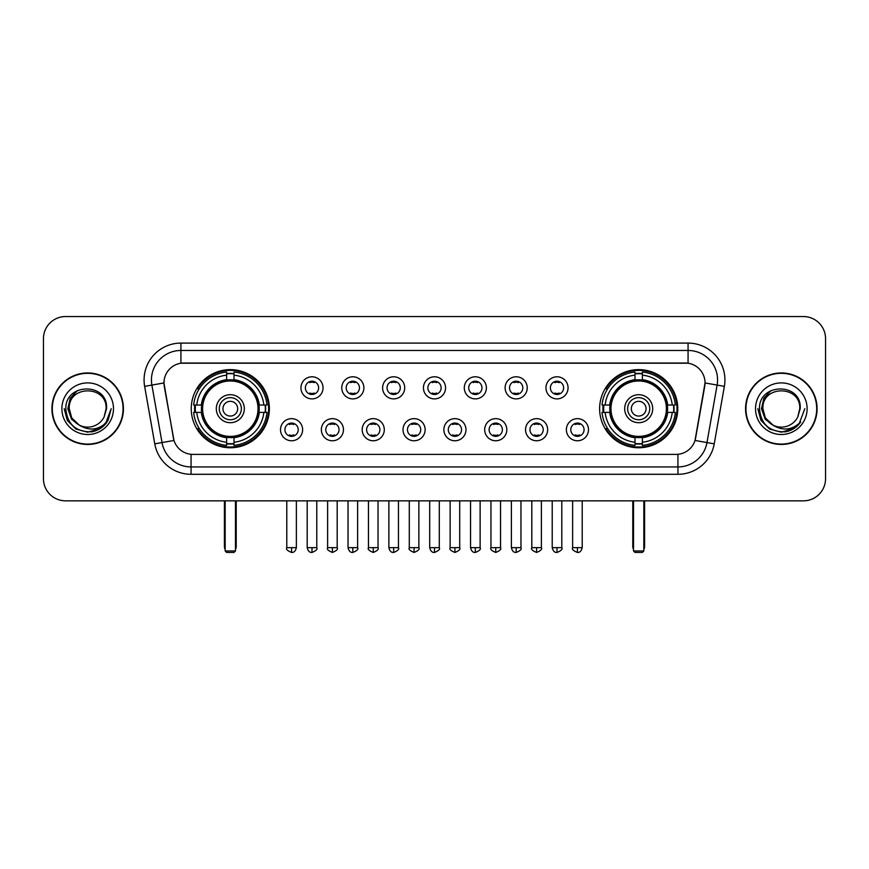 <?xml version="1.0" encoding="UTF-8"?>
<svg xmlns="http://www.w3.org/2000/svg" width="869" height="869" viewBox="0 0 869 869"><rect width="100%" height="100%" fill="white"/><g stroke="black" fill="none" stroke-linecap="round" stroke-linejoin="round"><path stroke-width="1.3" d="M599.621 408.702A39.072 39.072 0 0 0 638.682 447.763A39.072 39.072 0 0 0 677.755 408.702A39.072 39.072 0 0 0 638.682 369.629A39.072 39.072 0 0 0 599.621 408.702M191.245 408.702A39.072 39.072 0 0 0 230.318 447.763A39.072 39.072 0 0 0 269.379 408.702A39.072 39.072 0 0 0 230.318 369.629A39.072 39.072 0 0 0 191.245 408.702M302.629 429.71A11.058 11.058 0 0 1 291.571 440.768A11.058 11.058 0 0 1 280.513 429.71A11.058 11.058 0 0 1 291.571 418.652A11.058 11.058 0 0 1 302.629 429.71M284.934 429.71A6.637 6.637 0 0 0 291.571 436.347A6.637 6.637 0 0 0 298.208 429.71A6.637 6.637 0 0 0 291.571 423.073A6.637 6.637 0 0 0 284.934 429.71M343.461 429.71A11.058 11.058 0 0 1 332.403 440.768A11.058 11.058 0 0 1 321.345 429.71A11.058 11.058 0 0 1 332.403 418.652A11.058 11.058 0 0 1 343.461 429.71M325.777 429.71A6.637 6.637 0 0 0 332.403 436.347A6.637 6.637 0 0 0 339.04 429.71A6.637 6.637 0 0 0 332.403 423.073A6.637 6.637 0 0 0 325.777 429.71M384.304 429.71A11.058 11.058 0 0 1 373.246 440.768A11.058 11.058 0 0 1 362.188 429.71A11.058 11.058 0 0 1 373.246 418.652A11.058 11.058 0 0 1 384.304 429.71M366.609 429.71A6.637 6.637 0 0 0 373.246 436.347A6.637 6.637 0 0 0 379.883 429.71A6.637 6.637 0 0 0 373.246 423.073A6.637 6.637 0 0 0 366.609 429.71M425.137 429.71A11.058 11.058 0 0 1 414.078 440.768A11.058 11.058 0 0 1 403.02 429.71A11.058 11.058 0 0 1 414.078 418.652A11.058 11.058 0 0 1 425.137 429.71M407.452 429.71A6.637 6.637 0 0 0 414.078 436.347A6.637 6.637 0 0 0 420.715 429.71A6.637 6.637 0 0 0 414.078 423.073A6.637 6.637 0 0 0 407.452 429.71M465.98 429.71A11.058 11.058 0 0 1 454.921 440.768A11.058 11.058 0 0 1 443.863 429.71A11.058 11.058 0 0 1 454.921 418.652A11.058 11.058 0 0 1 465.98 429.71M448.285 429.71A6.637 6.637 0 0 0 454.921 436.347A6.637 6.637 0 0 0 461.548 429.71A6.637 6.637 0 0 0 454.921 423.073A6.637 6.637 0 0 0 448.285 429.71M506.812 429.71A11.058 11.058 0 0 1 495.754 440.768A11.058 11.058 0 0 1 484.696 429.71A11.058 11.058 0 0 1 495.754 418.652A11.058 11.058 0 0 1 506.812 429.71M489.117 429.71A6.637 6.637 0 0 0 495.754 436.347A6.637 6.637 0 0 0 502.391 429.71A6.637 6.637 0 0 0 495.754 423.073A6.637 6.637 0 0 0 489.117 429.71M547.655 429.71A11.058 11.058 0 0 1 536.597 440.768A11.058 11.058 0 0 1 525.539 429.71A11.058 11.058 0 0 1 536.597 418.652A11.058 11.058 0 0 1 547.655 429.71M529.96 429.71A6.637 6.637 0 0 0 536.597 436.347A6.637 6.637 0 0 0 543.223 429.71A6.637 6.637 0 0 0 536.597 423.073A6.637 6.637 0 0 0 529.96 429.71M588.487 429.71A11.058 11.058 0 0 1 577.429 440.768A11.058 11.058 0 0 1 566.371 429.71A11.058 11.058 0 0 1 577.429 418.652A11.058 11.058 0 0 1 588.487 429.71M570.792 429.71A6.637 6.637 0 0 0 577.429 436.347A6.637 6.637 0 0 0 584.066 429.71A6.637 6.637 0 0 0 577.429 423.073A6.637 6.637 0 0 0 570.792 429.71M323.04 387.835A11.058 11.058 0 0 1 311.993 398.893A11.058 11.058 0 0 1 300.935 387.835A11.058 11.058 0 0 1 311.993 376.788A11.058 11.058 0 0 1 323.04 387.835M305.356 387.835A6.637 6.637 0 0 0 311.993 394.472A6.637 6.637 0 0 0 318.619 387.835A6.637 6.637 0 0 0 311.993 381.209A6.637 6.637 0 0 0 305.356 387.835M363.883 387.835A11.058 11.058 0 0 1 352.825 398.893A11.058 11.058 0 0 1 341.767 387.835A11.058 11.058 0 0 1 352.825 376.788A11.058 11.058 0 0 1 363.883 387.835M346.188 387.835A6.637 6.637 0 0 0 352.825 394.472A6.637 6.637 0 0 0 359.462 387.835A6.637 6.637 0 0 0 352.825 381.209A6.637 6.637 0 0 0 346.188 387.835M404.715 387.835A11.058 11.058 0 0 1 393.668 398.893A11.058 11.058 0 0 1 382.61 387.835A11.058 11.058 0 0 1 393.668 376.788A11.058 11.058 0 0 1 404.715 387.835M387.031 387.835A6.637 6.637 0 0 0 393.668 394.472A6.637 6.637 0 0 0 400.294 387.835A6.637 6.637 0 0 0 393.668 381.209A6.637 6.637 0 0 0 387.031 387.835M445.558 387.835A11.058 11.058 0 0 1 434.5 398.893A11.058 11.058 0 0 1 423.442 387.835A11.058 11.058 0 0 1 434.5 376.788A11.058 11.058 0 0 1 445.558 387.835M427.863 387.835A6.637 6.637 0 0 0 434.5 394.472A6.637 6.637 0 0 0 441.137 387.835A6.637 6.637 0 0 0 434.5 381.209A6.637 6.637 0 0 0 427.863 387.835M486.39 387.835A11.058 11.058 0 0 1 475.332 398.893A11.058 11.058 0 0 1 464.285 387.835A11.058 11.058 0 0 1 475.332 376.788A11.058 11.058 0 0 1 486.39 387.835M468.706 387.835A6.637 6.637 0 0 0 475.332 394.472A6.637 6.637 0 0 0 481.969 387.835A6.637 6.637 0 0 0 475.332 381.209A6.637 6.637 0 0 0 468.706 387.835M527.233 387.835A11.058 11.058 0 0 1 516.175 398.893A11.058 11.058 0 0 1 505.117 387.835A11.058 11.058 0 0 1 516.175 376.788A11.058 11.058 0 0 1 527.233 387.835M509.538 387.835A6.637 6.637 0 0 0 516.175 394.472A6.637 6.637 0 0 0 522.812 387.835A6.637 6.637 0 0 0 516.175 381.209A6.637 6.637 0 0 0 509.538 387.835M568.065 387.835A11.058 11.058 0 0 1 557.007 398.893A11.058 11.058 0 0 1 545.96 387.835A11.058 11.058 0 0 1 557.007 376.788A11.058 11.058 0 0 1 568.065 387.835M550.381 387.835A6.637 6.637 0 0 0 557.007 394.472A6.637 6.637 0 0 0 563.644 387.835A6.637 6.637 0 0 0 557.007 381.209A6.637 6.637 0 0 0 550.381 387.835M154.769 443.853L144.634 386.357A36.856 36.856 0 0 1 180.926 343.092L688.074 343.092A36.856 36.856 0 0 1 724.366 386.357L714.231 443.853A36.856 36.856 0 0 1 677.939 474.3L191.061 474.3A36.856 36.856 0 0 1 154.769 443.853L173.985 440.464L164.274 386.357A19.9 19.9 0 0 1 183.87 363.003L685.13 363.003A19.9 19.9 0 0 1 704.726 386.357L695.624 437.954A19.9 19.9 0 0 1 676.028 454.4L192.972 454.4A19.9 19.9 0 0 1 173.376 437.954L163.969 382.947L151.89 385.076A29.481 29.481 0 0 1 180.926 350.468L688.074 350.468A29.481 29.481 0 0 1 717.11 385.076L706.975 442.571A29.481 29.481 0 0 1 677.939 466.935L191.061 466.935A29.481 29.481 0 0 1 162.025 442.571L151.89 385.076A29.481 29.481 0 0 1 151.445 379.949M194.754 412.384A35.748 35.748 0 0 1 194.754 405.019M603.129 412.384A35.748 35.748 0 0 1 603.129 405.019M51.923 408.702A35.748 35.748 0 0 0 87.682 444.45A35.748 35.748 0 0 0 123.431 408.702A35.748 35.748 0 0 0 87.682 372.953A35.748 35.748 0 0 0 51.923 408.702M745.569 408.702A35.748 35.748 0 0 0 781.318 444.45A35.748 35.748 0 0 0 817.077 408.702A35.748 35.748 0 0 0 781.318 372.953A35.748 35.748 0 0 0 745.569 408.702M180.926 343.092L180.926 363.22L688.074 363.22L688.074 343.092M163.969 382.903L164.187 379.949M676.028 454.4L192.972 454.4M724.366 386.357L705.031 382.947L695.015 440.464L714.231 443.853M695.624 437.954L695.504 438.584M173.496 438.584L173.376 437.954M825.55 338.671A22.116 22.116 0 0 0 803.434 316.555L65.566 316.555A22.116 22.116 0 0 0 43.45 338.671L43.45 478.732A22.116 22.116 0 0 0 65.566 500.837L803.434 500.837A22.116 22.116 0 0 0 825.55 478.732L825.55 338.671L825.55 478.732M43.45 338.671L43.45 478.732M803.434 316.555L65.566 316.555M65.566 500.837L803.434 500.837M123.061 408.702A35.379 35.379 0 0 0 87.682 373.322A35.379 35.379 0 0 0 52.292 408.702A35.379 35.379 0 0 0 87.682 444.081A35.379 35.379 0 0 0 123.061 408.702M100.37 428.471L87.682 432.197L75.929 429.047L67.326 420.444L64.187 408.702L67.326 420.444L75.929 429.047L87.682 432.197L99.424 429.047L108.028 420.444L111.178 408.702L105.366 424.159L102.075 427.266M80.763 426.103L71.627 419.379L67.836 408.702L70.183 398.306L77.46 390.539M79.155 425.039L71.714 417.913L69.248 408.702C68.119 384.924 107.235 384.924 106.105 408.702L104.084 417.087L106.55 408.702C108.375 382.088 65.034 382.74 65.838 408.702C67.304 424.376 75.951 432.089 91.766 431.839C98.197 430.6 103.302 427.309 107.072 421.965C98.566 430.133 89.344 431.198 79.405 425.169A18.434 18.434 0 0 0 104.084 417.087L106.105 408.702C107.235 384.924 68.119 384.924 69.248 408.702C68.119 384.924 107.235 384.924 106.105 408.702C107.235 384.924 68.119 384.924 69.248 408.702L71.714 417.913L79.155 425.039L71.714 417.913L69.248 408.702C69.574 416.121 72.963 421.617 79.405 425.169M61.884 408.702A25.798 25.798 0 0 0 87.682 434.5A25.798 25.798 0 0 0 113.481 408.702A25.798 25.798 0 0 0 87.682 382.903A25.798 25.798 0 0 0 61.884 408.702M107.072 421.965L100.467 428.406M100.315 428.504L91.853 431.817M111.178 408.702L108.028 420.444L99.424 429.047L87.682 432.197L75.929 429.047L67.326 420.444L64.187 408.702L67.326 420.444L75.929 429.047L87.682 432.197L99.424 429.047L108.028 420.444L111.178 408.702M816.708 408.702A35.379 35.379 0 0 0 781.318 373.322A35.379 35.379 0 0 0 745.939 408.702A35.379 35.379 0 0 0 781.318 444.081A35.379 35.379 0 0 0 816.708 408.702M804.813 408.702L799.013 424.159L795.722 427.266M774.409 426.103L765.274 419.379L761.483 408.702L763.829 398.306L771.107 390.539M799.752 408.702L797.731 417.087L800.197 408.702C802.022 382.088 758.67 382.74 759.484 408.702C760.951 424.376 769.597 432.089 785.402 431.839C791.844 430.6 796.949 427.309 800.718 421.965C792.213 430.133 782.991 431.198 773.052 425.169L765.361 417.913L762.895 408.702C761.765 384.924 800.881 384.924 799.752 408.702L797.731 417.087A18.434 18.434 0 0 1 773.052 425.169L765.361 417.913L762.895 408.702C761.765 384.924 800.881 384.924 799.752 408.702C800.881 384.924 761.765 384.924 762.895 408.702C761.765 384.924 800.881 384.924 799.752 408.702M773.052 425.169L765.361 417.913L762.895 408.702C763.221 416.121 766.61 421.617 773.052 425.169M755.519 408.702A25.798 25.798 0 0 0 781.318 434.5A25.798 25.798 0 0 0 807.116 408.702A25.798 25.798 0 0 0 781.318 382.903A25.798 25.798 0 0 0 755.519 408.702M800.718 421.965L794.125 428.395M793.962 428.504L785.5 431.817L794.005 428.471L785.5 431.817L794.005 428.471L781.318 432.197L769.576 429.047L760.972 420.444L757.822 408.702M793.973 428.493L785.522 431.817L793.973 428.493M258.973 412.384A28.894 28.894 0 0 0 234 380.035L234 380.035A28.894 28.894 0 0 0 201.651 412.384A28.894 28.894 0 0 0 258.973 412.384L258.973 412.384A28.894 28.894 0 0 1 234 437.357L234 442.256A33.761 33.761 0 0 0 263.872 412.384L266.989 412.384A36.856 36.856 0 0 1 234 445.373L234 442.256M195.492 412.384A35.01 35.01 0 0 1 195.492 405.019M234 373.876A35.01 35.01 0 0 0 226.624 373.876M265.132 405.019A35.01 35.01 0 0 1 265.132 412.384M263.872 405.019L266.989 405.019A36.856 36.856 0 0 0 234 372.03L234 379.688A29.242 29.242 0 0 1 259.32 405.019L263.872 405.019A33.761 33.761 0 0 0 234 375.136M196.752 412.384L193.646 412.384A36.856 36.856 0 0 0 226.624 445.373L226.624 437.704A29.242 29.242 0 0 1 201.304 412.384L196.752 412.384A33.761 33.761 0 0 0 226.624 442.256M263.872 412.384L259.32 412.384A29.242 29.242 0 0 1 234 437.704L234 437.357M201.651 412.384L201.651 412.384A28.894 28.894 0 0 0 226.624 437.357M234 443.516A35.01 35.01 0 0 1 226.624 443.516M226.624 375.136L226.624 372.03A36.856 36.856 0 0 0 193.646 405.019L201.304 405.019A29.242 29.242 0 0 1 226.624 379.688L226.624 375.136A33.761 33.761 0 0 0 196.752 405.019M258.028 408.702A27.721 27.721 0 0 1 230.318 436.412A27.721 27.721 0 0 1 202.596 408.702A27.721 27.721 0 0 1 230.318 380.98A27.721 27.721 0 0 1 258.028 408.702M244.319 408.702A14.002 14.002 0 0 0 230.318 394.7A14.002 14.002 0 0 0 216.305 408.702A14.002 14.002 0 0 0 230.318 422.703A14.002 14.002 0 0 0 244.319 408.702M241.376 408.702A11.058 11.058 0 0 0 230.318 397.644A11.058 11.058 0 0 0 219.26 408.702A11.058 11.058 0 0 0 230.318 419.76A11.058 11.058 0 0 0 241.376 408.702M237.682 408.702A7.376 7.376 0 0 1 230.318 416.066A7.376 7.376 0 0 1 222.942 408.702A7.376 7.376 0 0 1 230.318 401.326A7.376 7.376 0 0 1 237.682 408.702A7.376 7.376 0 0 1 230.318 416.066A7.376 7.376 0 0 1 222.942 408.702A7.376 7.376 0 0 1 230.318 401.326A7.376 7.376 0 0 1 237.682 408.702M199.294 388.801L197.556 388.801A38.334 38.334 0 0 1 268.64 408.702A38.334 38.334 0 0 1 197.556 428.602L199.294 428.602M225.158 500.837L225.158 550.968L235.477 550.968L235.477 500.837M225.158 550.968L226.624 552.445L234 552.445L235.477 550.968M667.349 412.384A28.894 28.894 0 0 0 642.376 380.035L642.376 380.035A28.894 28.894 0 0 0 610.027 412.384A28.894 28.894 0 0 0 667.349 412.384L667.349 412.384A28.894 28.894 0 0 1 642.376 437.357L642.376 442.256A33.761 33.761 0 0 0 672.248 412.384L675.354 412.384A36.856 36.856 0 0 1 642.376 445.373L642.376 442.256M603.868 412.384A35.01 35.01 0 0 1 603.868 405.019M642.376 373.876A35.01 35.01 0 0 0 635 373.876M673.508 405.019A35.01 35.01 0 0 1 673.508 412.384M672.248 405.019L675.354 405.019A36.856 36.856 0 0 0 642.376 372.03L642.376 379.688A29.242 29.242 0 0 1 667.696 405.019L672.248 405.019A33.761 33.761 0 0 0 642.376 375.136M605.128 412.384L602.011 412.384A36.856 36.856 0 0 0 635 445.373L635 437.704A29.242 29.242 0 0 1 609.68 412.384L605.128 412.384A33.761 33.761 0 0 0 635 442.256M672.248 412.384L667.696 412.384A29.242 29.242 0 0 1 642.376 437.704L642.376 437.357M610.027 412.384L610.027 412.384A28.894 28.894 0 0 0 635 437.357M642.376 443.516A35.01 35.01 0 0 1 635 443.516M635 375.136L635 372.03A36.856 36.856 0 0 0 602.011 405.019L609.68 405.019A29.242 29.242 0 0 1 635 379.688L635 375.136A33.761 33.761 0 0 0 605.128 405.019M666.404 408.702A27.721 27.721 0 0 1 638.682 436.412A27.721 27.721 0 0 1 610.972 408.702A27.721 27.721 0 0 1 638.682 380.98A27.721 27.721 0 0 1 666.404 408.702M652.695 408.702A14.002 14.002 0 0 0 638.682 394.7A14.002 14.002 0 0 0 624.681 408.702A14.002 14.002 0 0 0 638.682 422.703A14.002 14.002 0 0 0 652.695 408.702M649.74 408.702A11.058 11.058 0 0 0 638.682 397.644A11.058 11.058 0 0 0 627.624 408.702A11.058 11.058 0 0 0 638.682 419.76A11.058 11.058 0 0 0 649.74 408.702M646.058 408.702A7.376 7.376 0 0 1 638.682 416.066A7.376 7.376 0 0 1 631.318 408.702A7.376 7.376 0 0 1 638.682 401.326A7.376 7.376 0 0 1 646.058 408.702A7.376 7.376 0 0 1 638.682 416.066A7.376 7.376 0 0 1 631.318 408.702A7.376 7.376 0 0 1 638.682 401.326A7.376 7.376 0 0 1 646.058 408.702M607.67 388.801L605.932 388.801A38.334 38.334 0 0 1 677.016 408.702A38.334 38.334 0 0 1 605.932 428.602L607.67 428.602M633.523 500.837L633.523 550.968L643.842 550.968L643.842 500.837M633.523 550.968L635 552.445L642.376 552.445L643.842 550.968M309.777 394.091L309.777 393.049A5.659 5.659 0 0 0 314.198 393.049L314.198 394.091M314.198 381.589L314.198 382.632A5.659 5.659 0 0 0 309.777 382.632L309.777 381.589M350.609 394.091L350.609 393.049A5.659 5.659 0 0 0 355.041 393.049L355.041 394.091M355.041 381.589L355.041 382.632A5.659 5.659 0 0 0 350.609 382.632L350.609 381.589M391.452 394.091L391.452 393.049A5.659 5.659 0 0 0 395.873 393.049L395.873 394.091M395.873 381.589L395.873 382.632A5.659 5.659 0 0 0 391.452 382.632L391.452 381.589M432.284 394.091L432.284 393.049A5.659 5.659 0 0 0 436.716 393.049L436.716 394.091M436.716 381.589L436.716 382.632A5.659 5.659 0 0 0 432.284 382.632L432.284 381.589M473.127 394.091L473.127 393.049A5.659 5.659 0 0 0 477.548 393.049L477.548 394.091M477.548 381.589L477.548 382.632A5.659 5.659 0 0 0 473.127 382.632L473.127 381.589M513.959 394.091L513.959 393.049A5.659 5.659 0 0 0 518.391 393.049L518.391 394.091M518.391 381.589L518.391 382.632A5.659 5.659 0 0 0 513.959 382.632L513.959 381.589M554.802 394.091L554.802 393.049A5.659 5.659 0 0 0 559.223 393.049L559.223 394.091M559.223 381.589L559.223 382.632A5.659 5.659 0 0 0 554.802 382.632L554.802 381.589M289.355 435.966L289.355 434.913A5.659 5.659 0 0 0 293.776 434.913L293.776 435.966M293.776 423.453L293.776 424.506A5.659 5.659 0 0 0 289.355 424.506L289.355 423.453M330.198 435.966L330.198 434.913A5.659 5.659 0 0 0 334.619 434.913L334.619 435.966M334.619 423.453L334.619 424.506A5.659 5.659 0 0 0 330.198 424.506L330.198 423.453M371.03 435.966L371.03 434.913A5.659 5.659 0 0 0 375.451 434.913L375.451 435.966M375.451 423.453L375.451 424.506A5.659 5.659 0 0 0 371.03 424.506L371.03 423.453M411.873 435.966L411.873 434.913A5.659 5.659 0 0 0 416.294 434.913L416.294 435.966M416.294 423.453L416.294 424.506A5.659 5.659 0 0 0 411.873 424.506L411.873 423.453M452.706 435.966L452.706 434.913A5.659 5.659 0 0 0 457.127 434.913L457.127 435.966M457.127 423.453L457.127 424.506A5.659 5.659 0 0 0 452.706 424.506L452.706 423.453M493.549 435.966L493.549 434.913A5.659 5.659 0 0 0 497.97 434.913L497.97 435.966M497.97 423.453L497.97 424.506A5.659 5.659 0 0 0 493.549 424.506L493.549 423.453M534.381 435.966L534.381 434.913A5.659 5.659 0 0 0 538.802 434.913L538.802 435.966M538.802 423.453L538.802 424.506A5.659 5.659 0 0 0 534.381 424.506L534.381 423.453M575.224 435.966L575.224 434.913A5.659 5.659 0 0 0 579.645 434.913L579.645 435.966M579.645 423.453L579.645 424.506A5.659 5.659 0 0 0 575.224 424.506L575.224 423.453M677.939 454.313L677.939 474.3M191.061 474.3L191.061 454.313M144.634 386.357L151.89 385.076M224.419 500.837L224.419 546.547L225.158 546.547M230.318 416.066A7.376 7.376 0 0 1 222.942 408.702A7.376 7.376 0 0 1 230.318 401.326M235.477 546.547L236.216 546.547L236.216 500.837M226.624 443.853A35.347 35.347 0 0 0 234 443.853M265.469 412.384A35.347 35.347 0 0 0 265.469 405.019M234 373.551A35.347 35.347 0 0 0 226.624 373.551M632.784 500.837L632.784 546.547L633.523 546.547M638.682 416.066A7.376 7.376 0 0 1 631.318 408.702A7.376 7.376 0 0 1 638.682 401.326M643.842 546.547L644.581 546.547L644.581 500.837M635 443.853A35.347 35.347 0 0 0 642.376 443.853M673.833 412.384A35.347 35.347 0 0 0 673.833 405.019M642.376 373.551A35.347 35.347 0 0 0 635 373.551M311.993 547.655L307.192 547.655C308.028 551.065 309.636 552.662 311.993 552.445L311.993 547.655L316.783 547.655L316.783 500.837M352.825 547.655L348.034 547.655C348.871 551.065 350.468 552.662 352.825 552.445L352.825 547.655L357.615 547.655L357.615 500.837M393.668 547.655L388.867 547.655C389.703 551.065 391.3 552.662 393.668 552.445L393.668 547.655L398.458 547.655L398.458 500.837M434.5 547.655L429.71 547.655C430.546 551.065 432.143 552.662 434.5 552.445L434.5 547.655L439.29 547.655L439.29 500.837M475.332 547.655L470.542 547.655C471.378 551.065 472.975 552.662 475.332 552.445L475.332 547.655L480.133 547.655L480.133 500.837M516.175 547.655L511.385 547.655C512.221 551.065 513.818 552.662 516.175 552.445L516.175 547.655L520.966 547.655L520.966 500.837M557.007 547.655L552.217 547.655C553.053 551.065 554.65 552.662 557.007 552.445L557.007 547.655L561.808 547.655L561.808 500.837M291.571 547.655L286.781 547.655C285.803 549.186 287.4 550.783 291.571 552.445L291.571 547.655L296.362 547.655L296.362 500.837M332.403 547.655L327.613 547.655C326.646 549.186 328.243 550.783 332.403 552.445L332.403 547.655L337.194 547.655L337.194 500.837M373.246 547.655L368.456 547.655C367.478 549.186 369.075 550.783 373.246 552.445L373.246 547.655L378.037 547.655L378.037 500.837M414.078 547.655L409.288 547.655C408.321 549.186 409.918 550.783 414.078 552.445L414.078 547.655L418.869 547.655L418.869 500.837M454.921 547.655L450.131 547.655C449.154 549.186 450.75 550.783 454.921 552.445L454.921 547.655L459.712 547.655L459.712 500.837M495.754 547.655L490.963 547.655C489.997 549.186 491.593 550.783 495.754 552.445L495.754 547.655L500.544 547.655L500.544 500.837M536.597 547.655L531.806 547.655C530.829 549.186 532.425 550.783 536.597 552.445L536.597 547.655L541.387 547.655L541.387 500.837M577.429 547.655L572.638 547.655C571.672 549.186 573.268 550.783 577.429 552.445L577.429 547.655L582.219 547.655L582.219 500.837M224.419 546.547A5.898 5.898 0 0 0 225.158 549.404M235.477 549.404A5.898 5.898 0 0 0 236.216 546.547M632.784 546.547A5.898 5.898 0 0 0 633.523 549.404M643.842 549.404A5.898 5.898 0 0 0 644.581 546.547M307.192 547.655L307.192 500.837M316.783 547.655C317.75 549.186 316.153 550.783 311.993 552.445M348.034 547.655L348.034 500.837M357.615 547.655C358.593 549.186 356.996 550.783 352.825 552.445M388.867 547.655L388.867 500.837M398.458 547.655C399.425 549.186 397.828 550.783 393.668 552.445M429.71 547.655L429.71 500.837M439.29 547.655C440.268 549.186 438.671 550.783 434.5 552.445M470.542 547.655L470.542 500.837M480.133 547.655C481.1 549.186 479.503 550.783 475.332 552.445M511.385 547.655L511.385 500.837M520.966 547.655C521.943 549.186 520.346 550.783 516.175 552.445M552.217 547.655L552.217 500.837M561.808 547.655C562.775 549.186 561.178 550.783 557.007 552.445M286.781 547.655L286.781 500.837M296.362 547.655C295.525 551.065 293.928 552.662 291.571 552.445M327.613 547.655L327.613 500.837M337.194 547.655C338.171 549.186 336.575 550.783 332.403 552.445M368.456 547.655L368.456 500.837M378.037 547.655C379.003 549.186 377.407 550.783 373.246 552.445M409.288 547.655L409.288 500.837M418.869 547.655C419.846 549.186 418.25 550.783 414.078 552.445M450.131 547.655L450.131 500.837M459.712 547.655C460.679 549.186 459.082 550.783 454.921 552.445M490.963 547.655L490.963 500.837M500.544 547.655C501.522 549.186 499.925 550.783 495.754 552.445M531.806 547.655L531.806 500.837M541.387 547.655C542.354 549.186 540.757 550.783 536.597 552.445M572.638 547.655L572.638 500.837M582.219 547.655C581.383 551.065 579.786 552.662 577.429 552.445"/></g></svg>
